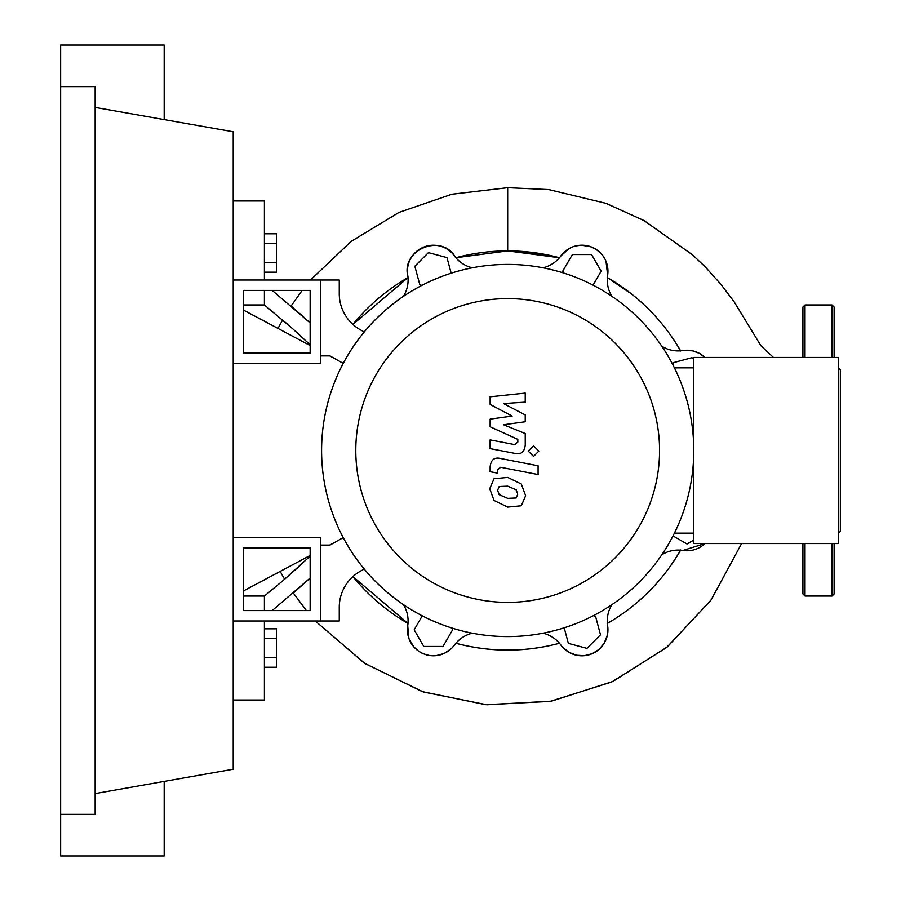 <?xml version="1.0" encoding="UTF-8"?>
<svg xmlns="http://www.w3.org/2000/svg" width="901" height="901" viewBox="0 0 901 901"><rect width="100%" height="100%" fill="white"/><g stroke="black" fill="none" stroke-linecap="round" stroke-linejoin="round"><path stroke-width="1.35" d="M243.619 547.909L310.147 547.909L310.147 610.596L243.619 610.596L243.619 547.909M233.224 537.514L320.553 537.514L320.553 620.992L233.224 620.992M334.474 542.537L329.642 545.105M310.147 555.466L243.619 590.853M243.619 310.147L310.147 345.534M329.642 355.895L334.474 358.463M593.41 615.665L595.538 616.239L600.505 634.788L586.923 648.371L568.373 643.404L564.195 627.806M693.77 540.071L687.001 543.99L673.013 535.904M672.844 364.77L673.419 362.641L691.968 357.674L693.77 359.465M563.857 273.093L562.753 271.178L572.349 254.544L591.563 254.544L601.158 271.178L593.083 285.166M421.95 285.335L419.821 284.761L414.854 266.212L428.425 252.629L446.986 257.596L451.164 273.194M451.502 627.907L452.606 629.822L443.01 646.456L423.797 646.456L414.19 629.822L422.265 615.833M403.468 296.316A31.186 31.186 0 0 0 407.725 275.177A25.994 25.994 0 0 1 454.386 255.85A31.186 31.186 0 0 0 472.338 267.8M611.88 604.684A31.186 31.186 0 0 0 607.634 625.823A25.994 25.994 0 0 1 560.963 645.15A31.186 31.186 0 0 0 543.01 633.2M472.338 633.2A31.186 31.186 0 0 0 454.386 645.15A25.994 25.994 0 0 1 407.725 625.823A31.186 31.186 0 0 0 403.468 604.684M682.958 550.455L704.976 543.551A25.994 25.994 0 0 1 682.992 550.455A31.186 31.186 0 0 0 661.852 554.701M543.01 267.8A31.186 31.186 0 0 0 560.963 255.85A25.994 25.994 0 0 1 607.634 275.177A31.186 31.186 0 0 0 611.88 296.316M661.852 346.299A31.186 31.186 0 0 0 682.992 350.545A25.994 25.994 0 0 1 704.976 357.449L699.221 353.282L692.373 350.793L682.969 350.545M355.794 450.5A151.886 151.886 0 0 0 507.68 602.386A151.886 151.886 0 0 0 659.566 450.5A151.886 151.886 0 0 0 507.68 298.614A151.886 151.886 0 0 0 355.794 450.5M321.589 450.5A186.09 186.09 0 0 0 507.68 636.59A186.09 186.09 0 0 0 693.77 450.5L693.77 543.551L838.279 543.551L838.279 357.449L693.77 357.449L693.77 450.5A186.09 186.09 0 0 0 507.68 264.41A186.09 186.09 0 0 0 321.589 450.5M674.41 367.856L693.77 367.856M674.41 533.144L693.77 533.144M360.479 571.133A41.581 41.581 0 0 0 339.26 607.387A41.581 41.581 0 0 1 360.479 571.133L364.218 569.027M343.236 537.615L329.901 545.105L320.553 545.105L320.553 620.992L339.26 620.992L339.26 607.387M343.236 363.385L329.901 355.895L320.553 355.895L320.553 280.008L339.26 280.008L339.26 293.613A41.581 41.581 0 0 0 360.479 329.867L364.218 331.973M516.194 497.983L517.748 494.176L516.194 489.84L507.714 486.168L499.165 486.529L497.611 490.268L499.165 494.672L507.714 498.354L516.194 497.983M521.319 484.04L507.714 477.417L494.041 478.735L489.727 488.736L494.041 500.483L507.714 507.105L521.319 505.776L525.632 495.708L521.319 484.04M538.088 465.783L500.168 458.418C494.334 457.1 490.989 459.859 490.133 466.707L490.133 471.685L497.543 473.126L497.543 469.759L500.708 467.281L538.088 474.534L538.088 465.783M528.211 451.097L533.527 456.402L538.832 451.097L533.527 445.792L528.211 451.097M490.133 404.448L512.162 416.071L490.133 419.123L490.133 426.781L517.816 439.373L517.827 442.098L514.674 444.598L490.11 439.879L490.11 448.63L515.248 453.451C521.093 454.746 524.427 451.975 525.249 445.117L525.227 433.516L503.535 424.765L525.227 421.769L525.227 414.922L503.535 403.58L525.227 402.139L525.227 393.106L490.133 396.8L490.133 404.448M243.619 353.091L310.147 353.091L310.147 290.404L243.619 290.404L243.619 353.091M233.224 363.486L320.553 363.486L320.553 280.008L233.224 280.008M264.41 272.181L276.472 272.181L276.472 233.764L264.41 233.764M264.41 262.574L276.472 262.574M264.41 243.371L276.472 243.371M264.41 638.426L276.472 638.426L276.472 628.819L264.41 628.819M264.41 667.236L276.472 667.236L276.472 638.426M264.41 657.629L276.472 657.629M682.992 350.545A25.994 25.994 0 0 1 704.976 357.449M607.173 277.463C638.19 295.483 662.697 319.99 680.717 351.007M631.725 294.12L607.353 277.564A199.605 199.605 0 0 1 680.615 350.816M560.951 255.873L569.083 248.597M576.088 245.86L581.641 245.185L591.18 246.885L596.102 249.374L600.798 253.282M606.024 261.369L607.634 275.21A25.994 25.994 0 0 0 560.963 255.85M559.476 257.731A199.605 199.605 0 0 0 455.883 257.731L507.68 250.895L559.476 257.731L515.068 251.03M408.187 277.463C399.594 249.881 442.312 232.244 455.681 257.787M352.922 324.428L407.995 277.564A199.605 199.605 0 0 0 352.922 324.428M680.717 549.993C662.697 581.01 638.19 605.517 607.173 623.537M680.615 550.184A199.605 199.605 0 0 1 607.353 623.436M407.995 623.436L352.922 576.572A199.605 199.605 0 0 0 407.995 623.436M559.679 643.213C525.013 652.392 490.347 652.392 455.681 643.213M559.476 643.269A199.605 199.605 0 0 1 455.883 643.269M607.634 625.79L607.454 634.845L604.199 643.269L599.142 649.317L592.284 653.675L584.456 655.691L576.595 655.252L569.083 652.403L562.798 647.38M454.408 645.127L451.559 648.416L444.137 653.495L436.185 655.658L429.214 655.477L423.301 653.766L418.683 651.243L413.638 646.704L408.885 638.449L407.725 625.79M272.181 610.596L310.147 578.037L293.354 593.049L306.396 610.596L293.354 593.049M306.43 581.46L310.147 578.048M264.41 610.596L264.41 596.045L282.7 580.875L310.147 556.165M280.166 571.414L284.615 579.253L302.804 563.091M243.619 304.955L264.41 304.955L293.028 329.056L310.147 344.835L292.611 328.696L264.41 304.955L264.41 290.404M282.576 320.013L278.004 328.437L282.576 320.013L287.757 324.45M291.665 327.863L300.619 335.893M306.813 341.648L308.942 343.675M310.147 322.952L272.192 290.404M291.102 306.025L302.15 290.404L291.102 306.025L308.626 321.556M308.547 321.477L300.168 313.897M773.441 357.449L760.951 345.793L734.202 301.891L720.766 284.142L705.359 267.023L692.599 254.893L644.001 220.554L606.013 203.344L548.664 189.57L507.68 187.69L452.032 194.199L399.042 212.377L351.131 241.412L310.518 280.008L350.996 241.524L398.828 212.467L451.863 194.233L507.68 187.69L507.68 250.895M233.224 700.009L264.41 700.009L264.41 620.992M243.619 596.045L264.41 596.045M264.41 280.008L264.41 200.991L233.224 200.991M838.279 532.795L840.351 531.59L840.351 369.41L838.279 368.205M834.123 543.551L834.123 593.962L832.04 596.045L832.04 543.551M805.01 543.551L805.01 596.045L802.926 593.962L802.926 543.551M802.926 357.449L802.926 307.038L805.01 304.955L805.01 357.449M832.04 357.449L832.04 304.955L834.123 307.038L834.123 357.449M60.649 86.631L95.157 86.631L95.157 814.369L60.649 814.369L60.649 45.05L164.185 45.05L164.185 119.596M164.185 781.404L164.185 855.95L60.649 855.95L60.649 814.369M95.157 107.422L233.224 131.771L233.224 769.229L95.157 793.578M741.613 543.551L711.171 599.897L667.382 646.873L613.029 681.393L551.558 701.147L486.923 704.785L423.301 691.968L364.826 663.451L315.294 620.992L364.331 663.125L422.355 691.641L485.673 704.683L550.229 701.395L611.869 681.933L666.605 647.526L710.821 600.381L741.613 543.551M832.04 596.045L805.01 596.045M805.01 304.955L832.04 304.955"/></g></svg>
